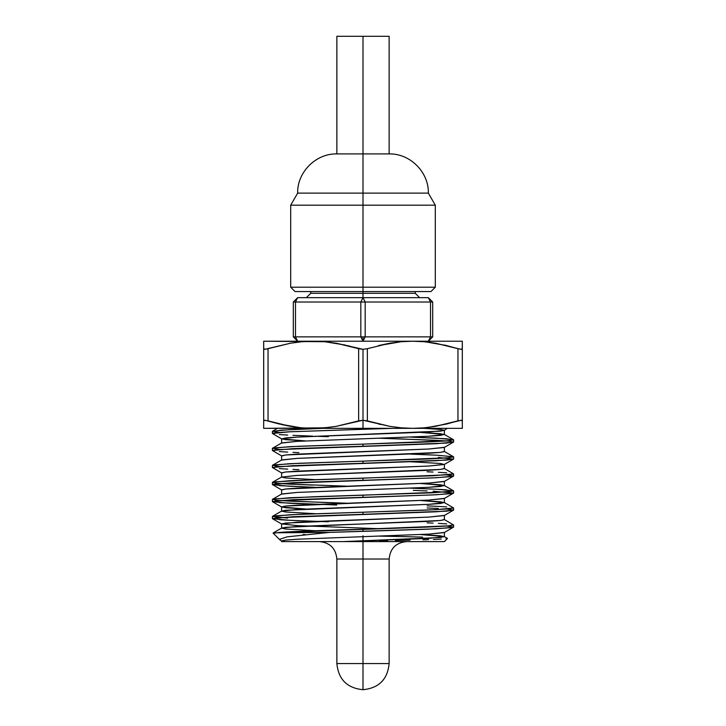 <?xml version="1.0" encoding="UTF-8"?>
<svg xmlns="http://www.w3.org/2000/svg" width="726" height="726" viewBox="0 0 726 726"><rect width="100%" height="100%" fill="white"/><g stroke="black" fill="none" stroke-linecap="round" stroke-linejoin="round"><path stroke-width="1.09" d="M274.119 434.012L272.395 433.486L274.119 432.959L287.696 431.879L363 429.229L363 428.34L313.342 428.34L324.812 427.832L336.174 426.353L358.644 420.871L358.644 348.689L336.22 343.216L324.821 341.728L313.342 341.22L324.812 341.728L313.342 341.22L301.871 341.728L290.509 343.207L264.845 349.315L263.683 348.689L263.683 428.34L363 428.34L363 349.315L358.644 348.689L358.644 420.871L363 420.245L336.174 426.353L324.812 427.832L263.683 428.34L263.683 427.387M329.196 342.182L326.391 341.873M324.812 341.728L345.349 345.059M358.617 348.68L357.029 348.19M363 541.179L363 535.779L363 541.596L444.394 541.596L343.443 541.596L363 541.596L363 663.564L389.136 663.564L363 663.564L389.136 663.564L363 663.564L363 689.7L363 663.564L336.864 663.564L363 663.564L363 559.02L389.136 559.02L336.864 559.02L389.136 559.02L363 559.02L363 541.596L281.697 541.596L343.443 541.596L428.848 538.383L444.394 536.677L440.41 535.824L420.436 534.554L444.258 536.532L440.41 537.53L343.443 541.596L363 541.179M387.602 540.652L379.562 540.825L387.602 540.652M410.126 540.135L395.425 540.489L410.126 540.135M428.549 539.618L422.968 539.79L428.549 539.618M441.254 539.109L433.458 539.454L441.254 539.109M422.586 537.104L409.773 536.768L422.586 537.104M379.417 536.115L395.271 536.432L379.417 536.115M273.53 533.22L279.773 532.385C293.295 531.341 327.58 530.279 363 529.236L363 531.359L427.133 529.227L451.881 527.63L453.605 527.103L453.605 524.98L446.69 526.041L427.133 527.094L279.773 532.385L329.459 532.385L363 531.359L363 529.236L449.167 525.824L453.605 524.98L444.258 519.507L440.41 520.506L428.848 521.359L297.152 526.468L281.742 528.02L273.13 532.993M451.881 524.453L453.605 524.98M438.304 523.373L446.69 523.909M427.133 522.856L433.077 523.119M280.517 540.38L281.742 541.088L285.59 540.08L297.152 539.236L428.848 534.127L444.258 532.575L453.605 527.103L446.69 526.032M287.696 518.065L272.395 516.467L289.701 514.761L363 512.211L363 514.335L446.69 511.149L453.605 510.079L453.605 507.955L446.69 509.026L427.133 510.079L298.867 514.344L274.119 515.941L272.395 516.467L272.395 518.591L292.923 516.74L363 514.335L363 512.211L436.299 509.652L453.605 507.955L444.258 502.483L440.41 503.49L428.848 504.334L297.152 509.443L281.606 511.149L285.59 511.993L315.347 513.709L285.59 511.993L281.606 511.149L285.59 510.296L428.848 504.334L444.394 502.637L440.41 501.784L420.436 500.504L444.258 502.483M451.881 507.429L453.605 507.955M427.133 505.831L446.69 506.884M438.304 508.481L427.133 507.964M315.347 530.733L285.59 529.018L281.606 528.165L285.59 527.321L440.41 520.506L444.394 519.653L444.394 515.406L428.848 517.103L285.59 523.065L281.606 523.909L297.152 525.615L379.562 528.728L297.152 525.615L281.606 523.909L297.152 522.212L428.848 517.103L444.258 515.551L453.605 510.079L446.69 509.017M346.438 503.2L289.701 501.149L276.833 500.296L272.513 499.307L289.701 497.746L363 495.186L363 497.319L433.077 494.914L451.881 493.589L453.605 493.063L453.605 490.93L433.077 492.791L312.688 496.784L274.119 498.916L272.395 499.443L272.395 501.575L292.923 499.715L363 497.319L363 495.186L449.167 491.783L453.487 490.794L436.299 489.233L410.653 488.171L433.077 489.079M451.881 490.404L453.605 490.93M438.304 489.333L446.69 489.859M427.133 490.939L413.312 490.395M444.394 502.637L444.394 498.381L428.848 500.078L285.59 506.04L281.606 506.893L285.59 507.737L305.564 509.017L281.742 507.038L285.59 506.04L297.152 505.187L428.848 500.078L444.258 498.526L453.605 493.063L433.077 491.203M346.438 486.175L289.701 484.124L276.833 483.271L272.513 482.291L289.701 480.721L363 478.162L363 480.294L433.077 477.899L451.881 476.565L453.605 476.038L453.605 473.915L433.077 475.766L312.688 479.759L274.119 481.901L272.395 482.418L272.395 484.551L292.923 482.69L363 480.294L363 478.162L449.167 474.759L453.605 473.915L444.258 468.442L440.41 469.441L428.848 470.294L297.152 475.403L281.606 477.1L285.59 477.953L315.347 479.659M451.881 473.388L453.605 473.915M438.304 472.308L446.69 472.844M427.133 471.791L433.077 472.054M453.487 476.174L436.299 477.744L276.833 483.697L272.395 484.551L281.742 490.014L285.59 489.015L297.152 488.162L428.848 483.062L444.258 481.51L453.605 476.038L446.69 474.967M279.31 466.464L272.513 465.266L289.701 463.696L363 461.146L363 463.27L446.69 460.084L453.605 459.014L453.605 456.89L446.69 457.961L427.133 459.004L298.867 463.279L274.119 464.876L272.395 465.402L272.395 467.526L292.923 465.675L363 463.27L363 461.146L449.167 457.743L453.487 456.754L436.299 455.184L410.653 454.131M438.304 455.293L453.605 456.89M427.133 454.766L433.077 455.03M453.487 459.15L436.299 460.72L276.833 466.673L272.395 467.526L281.742 472.998L285.59 472L297.152 471.147L428.848 466.038L444.258 464.486L453.487 459.15L438.304 457.416M279.31 449.448L272.513 448.241L289.701 446.671L363 444.121L363 446.254L446.69 443.06L453.605 441.998L453.605 439.865L446.69 440.936L427.133 441.989L298.867 446.254L274.119 447.851L272.395 448.378L272.395 450.501L292.923 448.65L363 446.254L363 444.121L449.167 440.718L453.487 439.729L436.299 438.168L410.653 437.106L446.69 438.794L453.605 439.865M446.753 440.927L397.603 438.794M274.119 519.117L272.395 518.591M287.696 520.197L279.31 519.662M298.867 520.714L292.923 520.451M328.397 521.794L289.701 520.297L272.513 518.727L276.833 517.738L436.299 511.785L453.487 510.215M279.247 500.504L328.397 502.646M274.119 502.093L272.395 501.575M336.673 505.024L279.31 502.637M298.867 484.541L312.688 485.086M287.696 484.024L292.923 484.278M274.119 485.077L272.395 484.551M312.688 487.21L279.31 485.621M274.119 468.052L272.395 467.526M287.696 469.123L279.31 468.597M298.867 469.649L292.923 469.386M274.119 451.027L272.395 450.501M287.696 452.107L279.31 451.572M298.867 452.625L292.923 452.362M279.247 432.424L272.513 431.226L289.701 429.656L322.807 428.34L281.053 430.155L272.568 431.516M287.696 435.083L279.31 434.556M312.688 436.144L292.923 435.337M328.397 436.68L315.347 436.244M447.506 538.483L444.394 541.596L363 541.596M458.968 420.59L435.491 426.353L424.129 427.832L412.658 428.34L401.179 427.832L389.78 426.344L363 420.245L363 428.34L462.317 428.34L363 428.34L363 429.229L392.203 428.34L289.701 431.779L272.395 433.486L281.742 438.949L285.59 437.95L297.152 437.097L428.848 431.997L444.258 430.445L447.234 428.34M363 559.02L336.864 559.02L363 559.02M363 663.564L336.864 663.564L363 663.564M453.487 527.239L436.299 528.809L329.459 532.385L287.097 536.859L279.927 539.218L280.535 540.389L279.927 539.218L287.097 536.859L329.459 532.385L274.001 532.811M444.258 464.486L440.41 463.487L410.653 461.772M281.742 455.973L285.59 454.975L297.152 454.122L428.848 449.013L444.258 447.461L453.487 442.125L436.299 443.695L276.833 449.657L272.395 450.501L281.742 455.973M424.066 428.34L440.41 429.438L444.394 430.291L440.41 431.144L297.152 437.097L281.606 438.803L285.59 439.657L305.564 440.927L281.742 438.949M430.99 428.34L431.779 428.34M444.929 428.34L445.437 428.34M445.619 428.34L438.332 428.34M432.923 428.34L426.398 428.34M419.084 428.34L410.816 428.34M396.314 428.34L392.303 428.34M379.562 438.241L436.299 440.292L449.167 441.145L453.487 442.125M272.513 484.687L289.701 486.248L315.347 487.309M453.487 493.19L436.299 494.76L276.833 500.722L272.513 501.702L289.701 503.272L315.347 504.325M444.394 485.612L444.394 481.356L428.848 483.062L285.59 489.015L281.606 489.868L281.606 494.125L297.152 492.419L428.848 487.318L444.394 485.612L440.41 484.759L420.436 483.489L444.258 485.467L440.41 486.465L428.848 487.318L297.152 492.419L281.742 493.97L272.513 499.307M281.606 477.1L297.152 475.403L440.41 469.441L444.394 468.588L444.394 464.331L428.848 466.038L285.59 472L281.606 472.844L281.606 477.1M281.606 460.084L297.152 458.378L440.41 452.416L444.394 451.572L444.394 447.316L428.848 449.013L285.59 454.975L281.606 455.828L281.606 460.084M281.606 438.803L281.606 443.06L297.152 441.354L428.848 436.253L444.394 434.547L440.41 433.694L420.436 432.424L444.258 434.402L440.41 435.4L428.848 436.253L297.152 441.354L281.742 442.905L272.513 448.241M309.222 428.34L311.046 428.34M336.855 428.34L352.382 428.34M412.359 428.34L415.753 428.34M444.394 536.677L444.394 532.421L428.848 534.127L297.152 539.236L285.59 540.08L281.606 540.934L281.606 541.596M445.982 538.774L447.525 538.438L444.258 536.532M409.773 536.768L395.271 536.432M305.047 534.554L303.041 534.499M313.922 428.34L305.818 428.34M295.3 428.34L292.097 428.34M279.664 428.34L277.514 428.34L272.513 431.226M277.777 428.34L278.376 428.34L277.777 428.34M453.487 456.754L444.258 451.418L440.41 452.416L428.848 453.269L297.152 458.378L281.742 459.93L272.513 465.266M263.765 420.59L265.253 420.263M265.988 420.363L264.5 420.263M279.201 423.984L268.039 420.871L268.039 348.689L268.039 420.871L290.464 426.344L281.389 424.51M313.342 428.34L301.871 427.832L290.464 426.344L301.862 427.832L313.342 428.34L301.862 427.832L313.342 428.34L328.252 427.487M435.555 426.344L461.364 420.254L462.317 420.871L462.317 428.34L462.317 420.871L460.747 420.263M462.317 426.334L462.317 428.34M462.317 423.984L462.317 425.009M427.315 427.514L446.762 423.993L457.961 420.871L457.961 348.689L457.961 420.871M401.188 427.832L412.658 428.34L401.179 427.832L412.658 428.34L424.129 427.832M396.804 427.378L399.609 427.687M378.536 423.993L380.651 424.501M363 420.245L367.356 420.871L367.356 348.689L363 349.315L363 420.245M324.821 427.832L327.998 427.514M263.683 423.984L263.683 420.871L264.854 420.245L279.238 423.993L300.319 427.687M263.683 428.34L263.683 425.037M297.488 427.378L290.464 426.344M268.057 420.88L269.655 421.37M347.445 345.567L358.644 348.689L363 349.315L367.356 348.689L367.356 420.871L389.78 426.344L401.179 427.832M462.317 420.871L462.317 348.689L462.308 420.753M460.937 349.306L435.536 343.216L424.138 341.728L412.658 341.22L424.129 341.728L435.536 343.216L457.961 348.689L444.611 345.05M428.512 342.182L435.536 343.216M425.681 341.873L446.762 345.567M367.356 420.871L389.78 426.344M389.826 343.207L378.555 345.567L401.188 341.728L412.658 341.22L401.188 341.728L389.826 343.207L367.356 348.689M462.235 348.97L462.317 341.22L462.317 348.689L461.146 349.315M336.174 426.353L358.644 420.871M263.683 426.353L263.692 348.807M263.683 348.634L263.683 341.22L263.683 348.689L265.253 349.297M290.445 343.216L268.039 348.689L290.509 343.207L301.871 341.728L313.342 341.22L263.683 341.22L324.821 341.728M298.685 342.046L301.862 341.728M267.032 348.97L268.039 348.689M336.22 343.216L363 349.315M412.658 341.22L313.342 341.22L412.658 341.22L424.138 341.728L412.658 341.22L462.317 341.22L412.658 341.22M460.012 349.197L461.5 349.297M457.943 348.68L456.345 348.19M462.317 345.576L462.317 348.689L460.747 349.297M462.317 343.216L462.317 344.523M462.317 341.22L462.317 342.173M263.683 343.216L263.683 341.22M263.683 345.576L263.683 344.551M363 287.206L363 291.562L430.954 291.562L363 291.562L363 297.66L428.34 297.66L430.518 302.016L430.518 336.864L365.178 336.864L365.178 302.016L430.518 302.016L430.518 336.864L432.696 336.864L432.696 302.016L430.518 302.016L432.696 302.016L428.34 297.66L432.696 302.016L432.696 336.864L430.518 336.864L428.34 341.22L432.696 336.864L428.34 341.22L430.518 336.864L365.178 336.864L365.178 302.016L360.822 302.016L360.822 336.864L363 341.22L363 336.864L295.482 336.864L295.482 302.016L360.822 302.016L360.822 336.864L365.178 336.864L363 336.864L363 341.22L365.178 336.864L363 341.22L360.822 336.864L295.482 336.864L295.482 302.016L293.304 302.016L293.304 336.864L295.482 336.864L293.304 336.864L297.66 341.22L295.482 336.864L297.66 341.22L293.304 336.864L293.304 302.016L430.518 302.016L428.34 297.66L363 297.66L365.178 302.016L363 297.66L360.822 302.016L363 297.66L297.66 297.66L363 297.66L363 293.304L415.272 293.304L310.728 293.304L363 293.304L363 291.562L430.954 291.562L435.31 287.206L435.31 205.186L428.34 193.116C428.894 172.189 410.063 153.358 389.136 153.912L389.136 36.3L363 36.3L363 153.912L389.136 153.912L363 153.912L363 287.206L435.31 287.206L290.69 287.206L363 287.206L363 205.186L435.31 205.186L290.69 205.186L363 205.186L363 193.116L428.34 193.116L363 193.116L428.34 193.116L363 193.116L363 153.912L389.136 153.912L336.864 153.912L363 153.912L363 36.3L389.136 36.3L336.864 36.3L336.864 153.912C315.937 153.358 297.106 172.189 297.66 193.116L290.69 205.186L290.69 287.206L295.046 291.562L363 291.562L363 287.206L290.69 287.206L363 287.206M363 36.3L336.864 36.3L363 36.3M363 153.912L336.864 153.912L363 153.912M363 193.116L297.66 193.116L363 193.116M363 205.186L290.69 205.186L363 205.186M297.66 297.66L295.482 302.016L297.66 297.66L293.304 302.016L297.66 297.66M363 293.304L310.728 293.304L363 293.304M363 291.562L295.046 291.562L363 291.562M406.56 541.596C395.979 542.631 390.171 548.439 389.136 559.02L389.136 663.564C387.575 679.427 378.872 688.139 363 689.7C347.137 688.139 338.425 679.427 336.864 663.564L336.864 559.02C335.829 548.439 330.021 542.631 319.44 541.596M272.395 431.353L272.395 433.486M281.742 524.063L272.513 518.727M281.742 507.038L272.513 501.702M281.606 528.165L281.606 523.909M281.606 511.149L281.606 506.893M444.394 434.547L444.394 430.291M272.513 516.331L281.742 510.995M453.487 490.794L444.258 485.467M272.513 482.291L281.742 476.955M453.487 439.729L444.258 434.402M273.094 533.084L280.045 540.026M419.628 297.66L415.272 293.304L415.272 291.562M306.372 297.66L310.728 293.304L310.728 291.562"/></g></svg>
